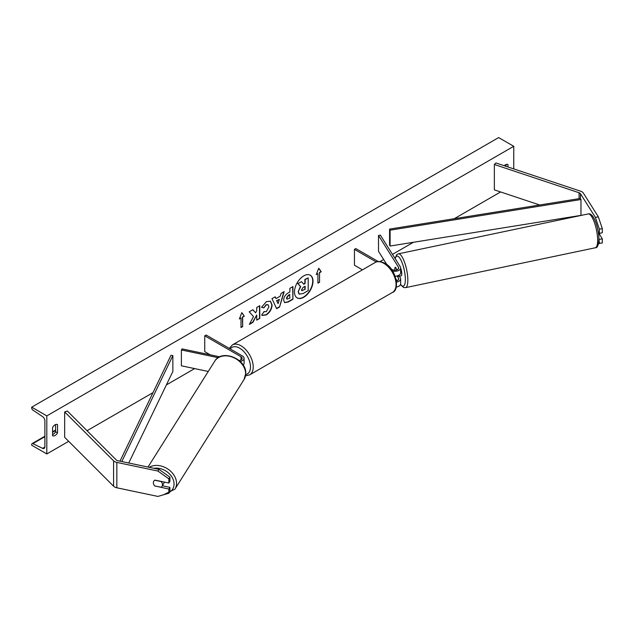<?xml version="1.0" encoding="UTF-8"?>
<svg xmlns="http://www.w3.org/2000/svg" width="634" height="634" viewBox="0 0 634 634"><rect width="100%" height="100%" fill="white"/><g stroke="black" fill="none" stroke-linecap="round" stroke-linejoin="round"><path stroke-width="0.95" d="M397.019 269.783L395.378 267.168A4.858 1.355 -101.9 0 0 394.792 269.26A4.858 1.355 -101.9 0 0 394.831 270.171A4.858 1.355 -101.9 0 1 394.792 269.26A4.858 1.355 -101.9 0 1 395.299 267.207L395.394 267.191M392.581 271.035A5.825 3.36 0 0 0 400.648 267.928A5.825 3.36 0 0 0 400.3 266.779L380.329 235.103L378.506 235.483L378.506 251.349L386.883 264.64M396.551 282.082A5.825 3.36 180 0 0 400.648 278.873A5.825 3.36 180 0 0 400.3 277.724L399.349 276.21M395.156 276.202A5.825 3.36 0 0 0 400.648 272.85L400.648 267.928M391.138 268.974L392.074 269.513A3.883 2.243 0 0 0 396.305 270.005A3.883 2.243 0 0 0 398.707 267.928A3.883 2.243 0 0 0 398.469 267.168L378.506 235.483M397.019 280.719L396.076 279.222M397.106 275.941L398.469 278.104A3.883 2.243 180 0 1 398.707 278.873A3.883 2.243 180 0 1 396.409 280.917M396.242 287.051A5.825 3.36 0 0 0 400.648 283.786L400.648 278.873M378.244 261.533L355.817 248.583L354.446 249.376L354.446 265.234L362.426 269.846M354.446 249.376L376.263 261.969M598.559 243.432L602.3 242.988L602.3 238.812L599.376 234.176M598.932 238.709L599.384 243.607M598.219 231.553L599.384 233.399L602.3 232.781L602.3 228.605L599.384 229.215L599.384 233.399M599.384 229.215L595.397 217.399L580.443 193.687A3.107 1.791 0 0 0 579.722 193.029A3.107 1.791 0 0 0 579.072 192.744L494.354 164.499L494.354 189.875L539.685 204.988M595.397 217.399L598.314 216.788L583.359 193.069A6.213 3.59 0 0 0 581.917 191.761A6.213 3.59 0 0 0 580.633 191.191L495.907 162.946L494.354 164.499M574.911 216.733L574.15 216.479M599.384 239.422L602.3 238.812M598.314 216.788L602.3 228.605M154.95 486.127A4.858 3.725 32.2 0 1 153.349 482.775A4.858 3.725 32.2 0 1 153.808 481.151A4.858 3.725 32.2 0 1 154.95 480.104L168.866 483.029L168.866 478.844L169.928 477.156L158.975 469.366L117.9 460.736A3.107 1.791 180 0 1 116.759 460.316A3.107 1.791 180 0 1 116.268 459.943L67.355 411.03L64.66 411.926L64.66 437.301L113.581 486.215A6.213 3.59 180 0 0 114.564 486.96A6.213 3.59 180 0 0 116.838 487.792L157.914 496.422L168.866 493.228L168.866 489.052L155.037 485.985M169.928 477.156L169.928 481.341L168.866 483.029M168.866 493.228L169.928 491.548L169.928 487.364L162.367 485.779M158.975 469.366L157.914 471.054L116.838 462.416A6.213 3.59 180 0 1 114.564 461.584A6.213 3.59 180 0 1 113.581 460.839L64.66 411.926M169.928 487.364L168.866 489.052M157.914 471.054L168.866 478.844M208.261 371.461L181.395 365.81L181.395 349.952L218.199 357.687M239.113 360.508A3.883 2.243 180 0 0 242.14 358.321A3.883 2.243 180 0 0 241.007 356.736L204.742 335.806L206.121 335.014L242.378 355.943A5.825 3.36 180 0 1 244.082 358.321A5.825 3.36 180 0 1 240.207 361.491M244.082 358.321L244.082 363.242A5.825 3.36 180 0 1 243.147 365.065M219.768 356.823L182.061 348.898L181.395 349.952M204.742 335.806L204.742 351.664L210.211 354.818M598.623 234.334L599.463 234.16A4.858 1.355 -101.9 0 0 599.875 233.296M399.475 276.186A4.858 1.355 -101.9 0 0 399.642 276.186L401.108 275.877A4.858 1.355 -101.9 0 0 401.766 273.761A4.858 1.355 -101.9 0 0 400.648 268.245M399.642 276.186A4.858 1.355 -101.9 0 0 399.8 276.115L397.605 276.575A4.858 1.355 -101.9 0 0 398.025 275.655M395.299 267.207L396.939 269.807M397.605 276.575L397.193 275.917M297.053 297.845A13.1 7.56 120 0 0 303.464 297.116A13.1 7.56 120 0 0 311.991 285.696A13.1 7.56 120 0 0 310.153 275.156M303.741 297.275A13.1 7.56 120 0 0 312.3 285.728A13.1 7.56 120 0 0 310.295 275.235A13.1 7.56 120 0 0 303.741 275.885A13.1 7.56 120 0 0 295.182 287.424A13.1 7.56 120 0 0 297.188 297.925A13.1 7.56 120 0 0 303.741 297.275M46.805 415.888L46.805 453.952L31.7 445.226L31.7 444.418A1.751 1.006 60 0 1 32.065 443.618A1.751 1.006 60 0 1 32.833 443.649L42.621 448.349A3.495 2.021 -120 0 0 44.158 448.412A3.495 2.021 -120 0 0 44.887 446.811L44.887 420.802A3.495 2.021 -120 0 0 42.621 416.657L32.833 410.047A1.751 1.006 60 0 1 31.7 407.971L31.7 407.171L46.805 415.888L513.754 146.296L513.754 168.898M46.805 453.952L68.686 441.319M87.04 430.716L152.992 392.644M166.37 384.917L194.646 368.6M380.043 261.557L383.633 259.488M392.478 254.377L413.423 242.283M454.269 218.706L500.591 191.959M263.918 311.579L266.32 311.674L268.943 306.808L268.087 304.716L266.32 304.899L263.839 307.87L261.549 307.308L266.415 301.633L270.449 301.198L272.081 304.962C271.812 309.162 269.886 312.475 266.288 314.9L262.254 315.439L261.628 314.947L264.148 311.754M283.644 300.167L283.644 300.136C283.858 296.997 285.427 294.564 288.367 292.837L289.873 291.965L289.873 288.343L292.924 286.584L292.924 299.272L288.208 301.99L284.658 302.624L283.644 300.167M253.497 316.58L249.336 324.434L252.95 322.349L256.73 315.019L256.73 320.162L259.774 318.411L259.774 305.723L256.73 307.482L256.73 310.755L255.621 312.831L252.855 309.717L249.202 311.825L253.497 316.58M507.993 166.98L507.993 164.539A4.858 2.805 120 0 0 507.945 164.507A4.858 2.805 120 0 0 505.52 164.753A4.858 2.805 120 0 0 504.268 165.736M57.52 424.614L57.52 432.856A4.858 2.805 -60 0 1 52.622 435.74A4.858 2.805 -60 0 1 52.574 435.709L52.574 427.467A4.858 2.805 -60 0 1 55.047 424.828A4.858 2.805 -60 0 1 57.472 424.582A4.858 2.805 -60 0 1 57.52 424.614L57.432 424.558M319.56 272.691L321.208 271.74L318.736 268.222L316.263 274.593L317.911 273.642L317.911 283.152L319.56 282.201L319.56 272.691L319.56 282.201M239.359 318.997L241.831 312.625L244.296 316.144L242.656 317.095L242.656 326.605L241.007 327.556L241.007 318.046L239.359 318.997M276.028 298.59L280.283 296.133L281.06 293.439L284.198 291.624L279.546 307.007L276.63 308.687L271.986 298.669L275.227 296.799L276.028 298.59L275.069 296.894M506.067 166.338L506.067 164.483M55.594 424.558L55.594 431.746A4.858 2.805 -60 0 1 52.574 434.655M31.7 407.171L498.649 137.578L513.754 146.296M55.594 431.746L57.52 432.856M298.154 291.727L300.413 286.481L297.79 283.564L301.586 281.686L303.805 284.262L305.144 283.485L305.144 279.634L308.195 277.874L308.195 290.586L302.989 293.597L299.097 294.113L298.154 291.727L300.69 286.639L298.067 283.723M301.586 281.686L297.79 283.564M303.623 284.048L304.867 283.327L304.867 279.475L308.195 277.874M298.424 291.886L299.343 294.255M319.29 282.043L317.911 282.835M316.421 274.181L317.911 273.642M319.29 272.533L321.208 271.74M320.931 271.582L318.68 268.372M241.768 312.776L244.296 316.144M244.027 315.986L242.656 317.095M242.378 316.937L242.656 326.605M241.007 327.239L242.378 326.447M239.517 318.585L241.007 318.046M252.768 309.764L255.621 312.831M256.73 319.845L259.774 318.411M259.504 318.252L259.504 305.881M249.582 323.974L252.673 322.191L256.73 315.019M292.646 286.742L292.924 299.272M292.646 299.113L287.939 301.832L284.523 302.537M289.873 294.723L288.43 295.555L286.687 298.21L287.059 299.177L289.873 298.075L289.603 294.564L288.161 295.396L286.417 298.051L286.933 299.074M270.314 301.118L271.804 304.803C271.534 309.004 269.608 312.316 266.011 314.741L262.119 315.36M267.952 304.645L266.042 304.74L263.839 307.87M263.562 307.712L261.588 307.228M283.81 291.846L279.546 307.007M279.277 306.848L276.519 308.433M279.348 299.391L276.622 300.651L278.112 303.686L279.348 299.391L276.899 300.809L278.112 303.686M301.491 289.865L301.824 290.721L305.144 289.302L305.144 286.251L303.131 287.408L301.491 289.865M301.697 290.626L305.144 289.302M304.867 289.144L304.867 286.409M162.019 486.326A4.858 3.725 -147.8 0 0 162.478 484.693A4.858 3.725 -147.8 0 0 161.084 481.547L154.751 480.215A4.858 3.725 -147.8 0 0 153.808 481.151A4.858 3.725 -147.8 0 0 153.349 482.775A4.858 3.725 -147.8 0 0 154.751 485.929L161.084 487.261A4.858 3.725 -147.8 0 0 162.019 486.326L163.746 483.584A4.858 3.725 -147.8 0 0 164.206 482.046M580.443 193.687L580.443 198.442L389.577 229.096L389.577 244.954L390.1 246.032L390.1 230.174L389.577 229.096M580.443 198.442L580.966 199.52L580.966 215.378L390.1 246.032M580.966 199.52L390.1 230.174M119.977 461.172L170.99 355.294L172.86 355.595L172.86 371.453L128.75 463.01M121.807 461.552L172.86 355.595M398.469 267.168L398.469 268.697M398.469 278.104L398.469 279.642M579.072 192.744L579.072 198.664M116.838 462.416L116.838 487.792M113.581 460.839L113.581 486.215M241.007 356.736L241.007 359.906M392.478 292.417A17.284 9.978 -120 0 0 395.125 278.564A17.284 9.978 -120 0 0 383.832 263.332A17.284 9.978 -120 0 0 375.193 262.476L232.361 344.936A17.284 9.978 60 0 1 241.007 345.792A17.284 9.978 60 0 1 252.292 361.031A17.284 9.978 60 0 1 249.645 374.876L392.478 292.417C400.03 290.491 396.424 268.832 384.806 263.237C380.329 261.176 377.127 260.923 375.193 262.476M245.699 374.591A15.343 8.86 -120 0 0 250.01 363.028A15.343 8.86 -120 0 0 239.628 348.177A15.343 8.86 -120 0 0 230.277 348.954M597.656 240.231A17.284 4.826 -101.9 0 0 594.383 222.415A17.284 4.826 -101.9 0 0 588.186 213.943C593.59 212.176 598.861 228.169 598.932 239.184C598.591 245.184 597.379 248.052 595.302 247.775A17.284 4.826 -101.9 0 0 597.656 240.231M588.186 213.943L398.374 253.83A17.284 4.826 78.1 0 1 404.571 262.302A17.284 4.826 78.1 0 1 407.844 280.117A17.284 4.826 78.1 0 1 405.483 287.662L595.302 247.775M400.569 284.341A15.343 4.287 -101.9 0 0 405.356 279.451A15.343 4.287 -101.9 0 0 401.1 260.4A15.343 4.287 -101.9 0 0 395.236 258.743M42.621 448.349L44.879 447.049M32.833 443.649L44.887 436.691M52.574 432.253L55.594 430.51M153.903 468.296A15.343 11.777 32.2 0 1 174.057 484.027A15.343 11.777 32.2 0 1 169.516 492.206M163.572 494.774L174.929 489.163A17.284 13.266 -147.8 0 0 176.553 483.354A17.284 13.266 -147.8 0 0 166.766 468.352A17.284 13.266 -147.8 0 0 149.204 467.313M147.999 467.06L214.767 361.134A17.284 13.266 32.2 0 1 233.019 357.362A17.284 13.266 32.2 0 1 245.635 373.767A17.284 13.266 32.2 0 1 244.019 379.576L174.929 489.163M245.509 375.851L249.645 374.876M229.278 348.383L232.361 344.936M398.374 253.83L396.638 254.813L395.053 258.466M400.474 284.603L403.478 287.44L405.483 287.662M55.594 430.034L52.574 431.778M44.887 436.216L32.065 443.618M214.767 361.134C221.742 348.708 246.586 358.931 245.754 373.386L244.019 379.576"/></g></svg>
